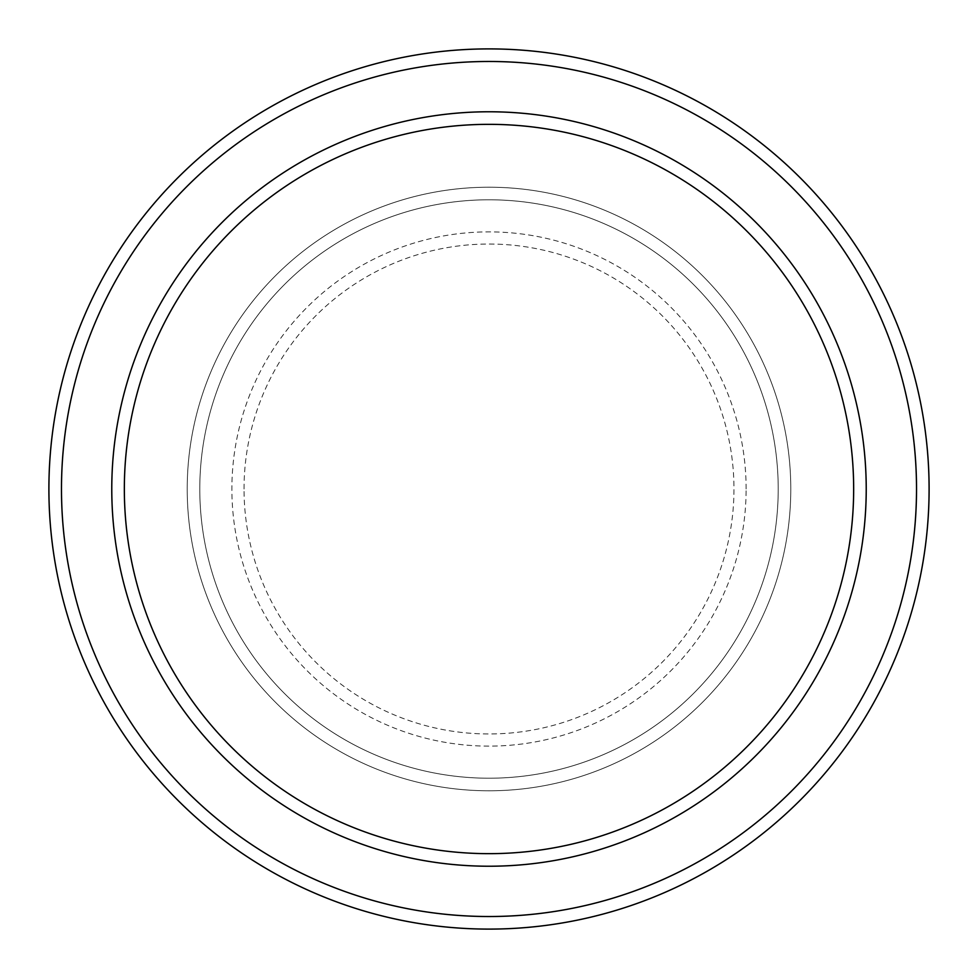 <?xml version="1.0" encoding="UTF-8"?>
<svg xmlns="http://www.w3.org/2000/svg" width="978" height="978" viewBox="0 0 978 978"><rect width="100%" height="100%" fill="white"/><g stroke="black" fill="none" stroke-linecap="round" stroke-linejoin="round"><path stroke-width="0.73" stroke-dasharray="4.89 3.67" d="M187.214 489A301.786 301.786 0 0 0 489 790.786A301.786 301.786 0 0 0 790.786 489A301.786 301.786 0 0 0 489 187.214A301.786 301.786 0 0 0 187.214 489A301.786 301.786 0 0 0 489 790.786A301.786 301.786 0 0 0 790.786 489A301.786 301.786 0 0 0 489 187.214A301.786 301.786 0 0 0 187.214 489A301.786 301.786 0 0 0 489 790.786A301.786 301.786 0 0 0 790.786 489A301.786 301.786 0 0 0 489 187.214A301.786 301.786 0 0 0 187.214 489A301.786 301.786 0 0 0 489 790.786A301.786 301.786 0 0 0 790.786 489A301.786 301.786 0 0 0 489 187.214A301.786 301.786 0 0 0 187.214 489A301.786 301.786 0 0 0 489 790.786A301.786 301.786 0 0 0 790.786 489A301.786 301.786 0 0 0 489 187.214A301.786 301.786 0 0 0 187.214 489A301.786 301.786 0 0 0 489 790.786A301.786 301.786 0 0 0 790.786 489A301.786 301.786 0 0 0 489 187.214A301.786 301.786 0 0 0 187.214 489A301.786 301.786 0 0 0 489 790.786A301.786 301.786 0 0 0 790.786 489A301.786 301.786 0 0 0 489 187.214A301.786 301.786 0 0 0 187.214 489A301.786 301.786 0 0 0 489 790.786A301.786 301.786 0 0 0 790.786 489A301.786 301.786 0 0 0 489 187.214A301.786 301.786 0 0 0 187.214 489M199.793 489A289.207 289.207 0 0 0 489 778.207A289.207 289.207 0 0 0 778.207 489A289.207 289.207 0 0 0 489 199.793A289.207 289.207 0 0 0 199.793 489A289.207 289.207 0 0 0 489 778.207A289.207 289.207 0 0 0 778.207 489A289.207 289.207 0 0 0 489 199.793A289.207 289.207 0 0 0 199.793 489A289.207 289.207 0 0 0 489 778.207A289.207 289.207 0 0 0 778.207 489A289.207 289.207 0 0 0 489 199.793A289.207 289.207 0 0 0 199.793 489A289.207 289.207 0 0 0 489 778.207A289.207 289.207 0 0 0 778.207 489A289.207 289.207 0 0 0 489 199.793A289.207 289.207 0 0 0 199.793 489A289.207 289.207 0 0 0 489 778.207A289.207 289.207 0 0 0 778.207 489A289.207 289.207 0 0 0 489 199.793A289.207 289.207 0 0 0 199.793 489M124.34 489A364.66 364.66 0 0 1 489 124.34A364.66 364.66 0 0 1 853.66 489A364.66 364.66 0 0 1 489 853.66A364.66 364.66 0 0 1 124.34 489A364.66 364.66 0 0 0 489 853.66A364.66 364.66 0 0 0 853.66 489A364.66 364.66 0 0 1 489 853.66A364.66 364.66 0 0 1 124.34 489A364.66 364.66 0 0 1 489 124.34A364.66 364.66 0 0 1 853.66 489A364.66 364.66 0 0 0 489 124.34A364.66 364.66 0 0 0 124.34 489M866.227 489A377.227 377.227 0 0 0 489 111.773A377.227 377.227 0 0 0 111.773 489A377.227 377.227 0 0 0 489 866.227A377.227 377.227 0 0 0 866.227 489A377.227 377.227 0 0 0 489 111.773A377.227 377.227 0 0 0 111.773 489A377.227 377.227 0 0 0 489 866.227A377.227 377.227 0 0 0 866.227 489A377.227 377.227 0 0 0 489 111.773A377.227 377.227 0 0 0 111.773 489A377.227 377.227 0 0 0 489 866.227A377.227 377.227 0 0 0 866.227 489A377.227 377.227 0 0 1 489 866.227A377.227 377.227 0 0 1 111.773 489A377.227 377.227 0 0 0 489 866.227A377.227 377.227 0 0 0 866.227 489A377.227 377.227 0 0 0 489 111.773A377.227 377.227 0 0 0 111.773 489A377.227 377.227 0 0 1 489 111.773A377.227 377.227 0 0 1 866.227 489M929.1 489A440.1 440.1 0 0 0 489 48.9A440.1 440.1 0 0 0 48.9 489A440.1 440.1 0 0 0 489 929.1A440.1 440.1 0 0 0 929.1 489M244.035 489A244.965 244.965 0 0 1 489 244.035A244.965 244.965 0 0 1 733.965 489A244.965 244.965 0 0 1 489 733.965A244.965 244.965 0 0 1 244.035 489M746.116 489A257.116 257.116 0 0 0 489 231.884A257.116 257.116 0 0 0 231.884 489A257.116 257.116 0 0 0 489 746.116A257.116 257.116 0 0 0 746.116 489"/><path stroke-width="1.47" d="M853.66 489A364.66 364.66 0 0 0 489 124.34A364.66 364.66 0 0 0 124.34 489A364.66 364.66 0 0 0 489 853.66A364.66 364.66 0 0 0 853.66 489M111.773 489A377.227 377.227 0 0 1 489 111.773A377.227 377.227 0 0 1 866.227 489A377.227 377.227 0 0 1 489 866.227A377.227 377.227 0 0 1 111.773 489M916.52 489A427.52 427.52 0 0 0 489 61.48A427.52 427.52 0 0 0 61.48 489A427.52 427.52 0 0 0 489 916.52A427.52 427.52 0 0 0 916.52 489M48.9 489A440.1 440.1 0 0 1 489 48.9A440.1 440.1 0 0 1 929.1 489A440.1 440.1 0 0 1 489 929.1A440.1 440.1 0 0 1 48.9 489"/></g></svg>
